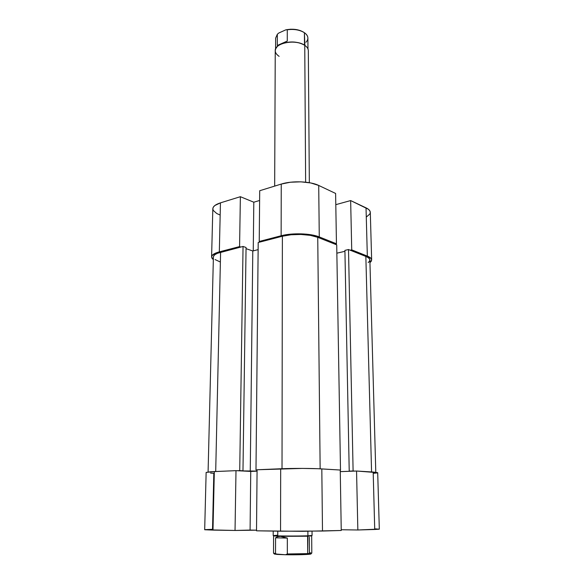 <?xml version="1.0" encoding="UTF-8"?>
<svg xmlns="http://www.w3.org/2000/svg" width="584" height="584" viewBox="0 0 584 584"><rect width="100%" height="100%" fill="white"/><g stroke="black" fill="none" stroke-linecap="round" stroke-linejoin="round"><path stroke-width="0.88" d="M211.598 256.923C211.744 254.916 214.321 253.23 219.328 251.865L220.445 202.86C215.511 204.451 212.97 206.422 212.824 208.773L211.598 256.923L213.335 259.661L212.028 258.325L211.598 256.902L212.138 255.485L216.073 252.916L239.579 246.587L240.374 196.698L220.445 202.86L219.328 251.865L239.579 246.587L240.842 247.025L239.579 246.587L240.374 196.698L220.445 202.86L214.846 205.517L213.357 207.094L212.824 208.743L213.24 210.408L216.773 213.532L219.737 214.876M319.273 236.929L318.711 185.449L335.61 193.45L336.45 243.776L319.273 236.929L336.45 243.776L334.931 244.141L336.45 243.776L335.61 193.45L318.711 185.449L310.856 182.982L300.891 181.836L290.438 182.223L281.24 184.077L259.705 190.727L259.23 241.469L281.138 235.761L290.503 234.169L306.381 234.169L311.279 234.812L319.273 236.929L318.711 185.449C310.338 181.259 292.015 180.573 281.24 184.077L259.705 190.727L259.23 241.469L281.138 235.761L281.24 184.077L281.138 235.761C292.102 232.753 310.761 233.337 319.273 236.929M366.307 217.058L369.854 214.007L370.3 212.386M370.3 212.35L369.796 210.773L368.365 209.24L350.648 200.567L335.8 204.663L350.648 200.567L366.029 207.846L367.336 256.091L371.154 258.595L371.65 259.968L371.198 261.355L369.949 262.61L371.65 259.938C371.585 258.515 370.147 257.237 367.336 256.091L351.729 249.864L367.336 256.091L366.029 207.846C368.803 209.189 370.219 210.685 370.3 212.35L371.65 259.938M259.61 200.473L253.806 202.21L240.374 196.698L253.806 202.21L253.252 250.864L253.806 202.21L259.61 200.473M260.479 241.922L259.23 241.469L260.479 241.922M350.217 250.215L351.729 249.864L350.648 200.567L351.729 249.864L350.217 250.215M258.201 242.513L255.989 469.945L257.084 470.003L255.989 469.945L258.201 242.513L282.379 236.228L258.201 242.513M282.021 468.718L282.379 236.228L282.021 468.718M348.509 249.536L353.108 470.974L354.933 471.084L349.217 471.12L353.108 470.974L348.509 249.536L365.847 256.427L348.509 249.536L344.91 250.375L348.509 249.536M371.57 471.945L365.847 256.427L371.57 471.945M213.401 256.953L213.912 255.639L215.313 254.39L217.569 253.259L243.046 246.455L239.725 470.624L242.981 470.799L237.359 470.726L239.725 470.624L243.046 246.455L220.599 252.288L215.7 471.514L220.599 252.288C215.934 253.551 213.54 255.12 213.401 256.989L208.087 471.981M317.74 237.316C309.819 233.987 292.562 233.447 282.379 236.228L291.066 234.761L300.921 234.454L310.323 235.352L317.74 237.316L320.149 468.813L317.74 237.316L336.712 244.849L317.74 237.316M340.501 470.208L336.712 244.849L340.501 470.208M369.876 260.004C369.811 258.683 368.467 257.486 365.847 256.427L368.044 257.529L369.402 258.741L369.876 260.004L375.789 472.244M336.858 253.186L344.925 251.31L336.858 253.186M369.876 260.019L369.46 261.311L368.183 262.559M219.927 261.822L215.058 259.559M243.046 246.455L246.061 247.492L242.981 470.799L240.915 470.886L257.077 471.091L250.251 471.368L252.792 250.981L258.128 249.631L252.792 250.981L250.251 471.368L240.915 470.886L242.981 470.799L246.061 247.492L243.046 246.455M246.047 248.653L252.792 250.981L246.047 248.653M340.26 471.616L350.823 471.222L349.217 471.12L344.91 250.375L349.217 471.12L350.823 471.222L340.26 471.616M257.084 469.762L256.515 530.812L280.554 531.206L280.678 468.769L257.084 469.762L256.515 530.812L302.57 531.316L341.246 530.484L340.238 470.032L317.9 468.711L302.264 468.412L257.084 469.762M377.702 472.675L373.176 472.04L374.731 529.484L379.315 529.184L377.702 472.675L356.554 471.025L357.846 529.987L374.731 529.484L373.176 472.04L356.554 471.025L340.26 471.638L356.554 471.025L357.846 529.987L378.768 529.075M210.561 473.098L213.817 473.281L212.532 529.33L205.196 529.63M341.231 529.754L357.846 529.987L341.231 529.754M377.22 528.98L374.738 528.885M204.685 529.739L235.038 530.462L256.522 530.177L250.083 530.075L250.748 471.419L235.994 470.653L210.846 471.748L206.137 472.419L214.321 471.573L212.992 530.104L235.038 530.462L235.994 470.653L214.321 471.573L212.992 530.104L204.685 529.739L206.137 472.427M373.242 473.347L377.176 472.909M257.077 471.164L250.748 471.419L257.077 471.164M340.238 470.032L321.813 468.908L322.492 531.038L341.246 530.484L340.238 470.032M322.492 531.038L321.813 468.908C312.666 468.317 292.511 468.244 280.678 468.769L280.554 531.206L322.492 531.038M250.748 471.419L250.083 530.075L235.038 530.462L235.994 470.653L250.748 471.419M303.884 32.354L300.198 30.543L295.621 29.463L290.635 29.222L285.766 29.857L287.27 29.777L287.27 41.077L277.291 45.472L287.27 41.077L281.4 43.924C289.766 40.953 297.468 41.362 304.49 45.151L304.863 45.406L304.41 32.711C299.818 29.872 294.11 28.893 287.27 29.777L287.27 41.077L281.4 43.924L277.291 45.472L277.334 34.259L278.816 33.003L285.766 29.857L278.816 33.003L277.334 34.259L275.626 38.135L275.582 49.012M309.337 182.697L308.323 50.684C308.272 48.706 307.082 46.917 304.753 45.333L305.636 182.179L304.753 45.333L305.928 46.224M307.972 48.954L307.892 38.084C307.848 36.091 306.688 34.303 304.41 32.711L304.49 45.151C297.468 41.362 289.766 40.953 281.4 43.924L277.291 45.472L277.334 34.259M273.21 531.09L273.195 535.543C272.188 536.01 297.599 536.214 307.914 535.798L307.885 531.287L307.914 535.798C298.183 536.185 274.188 536.039 273.305 535.594L277.758 535.192L277.772 531.163M274.37 554.034L277.269 554.428L275.517 553.53L275.568 537.82L277.67 536.674L280.408 536.331L273.611 535.915L280.408 536.331L307.607 536.207L307.914 535.798L307.717 553.625L311.805 553.063L311.681 535.878L280.408 536.331L287.328 538.083L275.568 537.82L277.67 536.674L280.408 536.331L287.328 538.083L287.335 553.968L285.539 554.742L291.343 554.8L305.082 554.544L311.024 553.909L311.652 553.179L307.717 553.625L307.607 536.207L311.681 535.878M310.863 553.771L310.235 553.632M275.619 553.617L274.327 553.895M274.298 553.917L285.539 554.742L277.269 554.428L275.517 553.53L275.568 537.82L287.328 538.083L287.335 553.968L307.717 553.625L287.335 553.968L285.539 554.742C296.263 554.961 309.827 554.552 310.885 553.997M311.652 553.179L309.462 552.639L309.352 537.244M273.582 535.944L273.509 553.128L275.517 553.53L273.662 553.245L274.436 554.063M311.564 535.937L311.951 535.528L307.914 535.798L312.06 535.47L312.031 531.243M278.685 45.45L281.4 43.924L278.685 45.45M279.115 56.349C274.56 53.202 274.064 49.837 277.619 46.267C282.977 41.172 298.198 40.639 304.753 45.333C295.964 38.865 274.443 42.917 275.247 50.742L274.67 186.106M304.147 32.536C299.169 29.39 293.044 28.499 285.766 29.857L287.27 29.777C294.11 28.893 299.818 29.872 304.41 32.711L305.366 33.441C308.505 36.354 308.702 39.296 305.943 42.274M273.692 536.002L273.305 535.594"/></g></svg>

